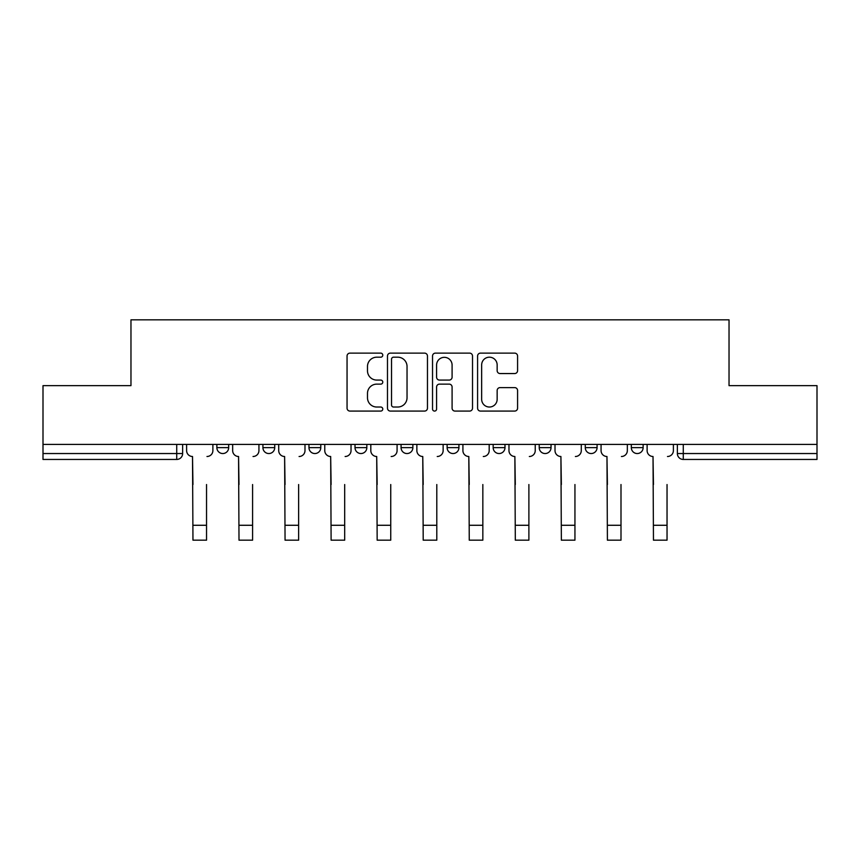 <?xml version="1.0" encoding="UTF-8"?>
<svg xmlns="http://www.w3.org/2000/svg" width="860" height="860" viewBox="0 0 860 860"><rect width="100%" height="100%" fill="white"/><g stroke="black" fill="none" stroke-linecap="round" stroke-linejoin="round"><path stroke-width="1.29" d="M382.775 355.159A2.032 2.032 0 0 0 380.743 353.127L349.956 353.127A2.902 2.902 0 0 0 347.053 356.029L347.053 408.177A2.902 2.902 0 0 0 349.956 411.08L380.743 411.08A2.032 2.032 0 0 0 382.775 409.048A2.032 2.032 0 0 0 380.743 407.027L376.755 407.027A9.277 9.277 0 0 1 367.489 397.75L367.489 393.407A9.277 9.277 0 0 1 376.755 384.13L380.743 384.13A2.032 2.032 0 0 0 382.775 382.109A2.032 2.032 0 0 0 380.743 380.077L376.755 380.077A9.277 9.277 0 0 1 367.489 370.8L367.489 366.457A9.277 9.277 0 0 1 376.755 357.19L380.743 357.19A2.032 2.032 0 0 0 382.775 355.159M585.273 444.394L585.273 447.641L597.076 447.641A5.902 5.902 0 0 1 591.175 453.542A5.902 5.902 0 0 1 585.273 447.641L585.273 444.394M493.167 444.394L493.167 447.641L504.981 447.641A5.902 5.902 0 0 1 499.079 453.542A5.902 5.902 0 0 1 493.167 447.641L493.167 444.394M447.125 444.394L447.125 447.641L458.928 447.641A5.902 5.902 0 0 1 453.026 453.542A5.902 5.902 0 0 1 447.125 447.641L447.125 444.394M355.019 444.394L355.019 447.641L366.833 447.641A5.902 5.902 0 0 1 360.921 453.542A5.902 5.902 0 0 1 355.019 447.641L355.019 444.394M514.678 373.552A2.902 2.902 0 0 0 517.58 370.66L517.58 356.029A2.902 2.902 0 0 0 514.678 353.127L480.493 353.127A2.902 2.902 0 0 0 477.59 356.029L477.59 408.177A2.902 2.902 0 0 0 480.493 411.08L514.678 411.08A2.902 2.902 0 0 0 517.58 408.177L517.58 390.504A2.902 2.902 0 0 0 514.678 387.613L500.047 387.613A2.902 2.902 0 0 0 497.155 390.504L497.155 399.276A7.751 7.751 0 0 1 489.404 407.027A7.751 7.751 0 0 1 481.654 399.276L481.654 364.941A7.751 7.751 0 0 1 489.404 357.19A7.751 7.751 0 0 1 497.155 364.941L497.155 370.66A2.902 2.902 0 0 0 500.047 373.552L514.678 373.552M43 444.394L43 385.645L130.967 385.645L130.967 319.823L729.033 319.823L729.033 385.645L817 385.645L817 444.394L43 444.394L43 453.542L182.632 453.542L182.632 444.394L182.632 453.542A5.902 5.902 0 0 1 176.719 459.444L43 459.444L43 453.542M427.463 356.029A2.902 2.902 0 0 0 424.571 353.127L390.375 353.127A2.902 2.902 0 0 0 387.484 356.029L387.484 408.177A2.902 2.902 0 0 0 390.375 411.08L424.571 411.08A2.902 2.902 0 0 0 427.463 408.177L427.463 356.029M435.429 353.127L469.625 353.127A2.902 2.902 0 0 1 472.516 356.029L472.516 408.177A2.902 2.902 0 0 1 469.625 411.08L454.994 411.08A2.902 2.902 0 0 1 452.091 408.177L452.091 387.032A2.902 2.902 0 0 0 449.2 384.13L439.492 384.13A2.902 2.902 0 0 0 436.59 387.032L436.59 409.048A2.032 2.032 0 0 1 434.569 411.08A2.032 2.032 0 0 1 432.537 409.048L432.537 356.029A2.902 2.902 0 0 1 435.429 353.127M677.368 444.394L677.368 453.542L817 453.542L817 459.444L683.281 459.444A5.902 5.902 0 0 1 677.368 453.542L677.368 444.394M817 444.394L817 453.542M643.13 444.394L643.13 447.641A5.902 5.902 0 0 1 637.228 453.542A5.902 5.902 0 0 1 631.326 447.641L643.13 447.641L643.13 444.394M631.326 444.394L631.326 447.641M597.076 444.394L597.076 447.641M551.034 444.394L551.034 447.641A5.902 5.902 0 0 1 545.122 453.542A5.902 5.902 0 0 1 539.22 447.641L551.034 447.641L551.034 444.394M539.22 444.394L539.22 447.641M504.981 444.394L504.981 447.641L504.981 444.394M458.928 447.641L458.928 444.394L458.928 447.641A5.902 5.902 0 0 1 453.026 453.542M412.875 444.394L412.875 447.641A5.902 5.902 0 0 1 406.973 453.542A5.902 5.902 0 0 1 401.072 447.641A5.902 5.902 0 0 0 406.973 453.542A5.902 5.902 0 0 0 412.875 447.641L412.875 444.394M401.072 444.394L401.072 447.641L412.875 447.641M366.833 444.394L366.833 447.641M320.78 444.394L320.78 447.641A5.902 5.902 0 0 1 314.878 453.542A5.902 5.902 0 0 1 308.966 447.641A5.902 5.902 0 0 0 314.878 453.542A5.902 5.902 0 0 0 320.78 447.641L308.966 447.641L308.966 444.394M262.923 444.394L262.923 447.641L274.727 447.641L274.727 444.394L274.727 447.641A5.902 5.902 0 0 1 268.825 453.542A5.902 5.902 0 0 1 262.923 447.641A5.902 5.902 0 0 0 268.825 453.542M216.87 444.394L216.87 447.641L228.674 447.641L228.674 444.394L228.674 447.641A5.902 5.902 0 0 1 222.772 453.542A5.902 5.902 0 0 1 216.87 447.641A5.902 5.902 0 0 0 222.772 453.542M176.719 444.394L176.719 459.444A5.902 5.902 0 0 0 182.632 453.542M393.568 357.19A2.032 2.032 0 0 0 391.536 359.211L391.536 404.995A2.032 2.032 0 0 0 393.568 407.027L397.761 407.027A9.277 9.277 0 0 0 407.038 397.75L407.038 366.457A9.277 9.277 0 0 0 397.761 357.19L393.568 357.19M452.091 365.081A7.751 7.751 0 0 0 444.34 357.33A7.751 7.751 0 0 0 436.59 365.081L436.59 377.175A2.902 2.902 0 0 0 439.492 380.077L449.2 380.077A2.902 2.902 0 0 0 452.091 377.175L452.091 365.081M186.609 450.586L186.609 444.394L186.609 450.586A5.902 5.902 0 0 0 192.511 456.499L192.963 484.535M192.511 456.499L192.963 540.177L206.54 540.177L206.54 484.535M212.882 450.586L212.882 444.394L212.882 450.586A5.902 5.902 0 0 1 206.98 456.499M206.54 540.177L192.963 540.177M232.662 450.586L232.662 444.394L232.662 450.586A5.902 5.902 0 0 0 238.564 456.499L239.005 484.535M238.564 456.499L239.005 540.177L252.593 540.177L252.593 484.535M258.935 450.586L258.935 444.394L258.935 450.586A5.902 5.902 0 0 1 253.033 456.499M278.715 450.586L278.715 444.394L278.715 450.586A5.902 5.902 0 0 0 284.617 456.499L285.058 484.535M284.617 456.499L285.058 540.177L298.635 540.177L298.635 484.535M304.988 450.586L304.988 444.394L304.988 450.586A5.902 5.902 0 0 1 299.087 456.499M252.593 540.177L239.005 540.177M298.635 540.177L285.058 540.177M324.768 450.586L324.768 444.394L324.768 450.586A5.902 5.902 0 0 0 330.67 456.499L331.111 484.535M330.67 456.499L331.111 540.177L344.688 540.177L344.688 484.535M351.031 450.586L351.031 444.394L351.031 450.586A5.902 5.902 0 0 1 345.129 456.499M370.81 450.586L370.81 444.394L370.81 450.586A5.902 5.902 0 0 0 376.712 456.499L377.164 484.535M376.712 456.499L377.164 540.177L390.741 540.177L390.741 484.535M397.083 450.586L397.083 444.394L397.083 450.586A5.902 5.902 0 0 1 391.182 456.499M416.863 450.586L416.863 444.394L416.863 450.586A5.902 5.902 0 0 0 422.765 456.499L423.206 484.535M422.765 456.499L423.206 540.177L436.794 540.177L436.794 484.535M443.137 450.586L443.137 444.394L443.137 450.586A5.902 5.902 0 0 1 437.235 456.499M344.688 540.177L331.111 540.177M390.741 540.177L377.164 540.177M436.794 540.177L423.206 540.177M462.916 450.586L462.916 444.394L462.916 450.586A5.902 5.902 0 0 0 468.818 456.499L469.259 484.535M468.818 456.499L469.259 540.177L482.836 540.177L482.836 484.535M489.19 450.586L489.19 444.394L489.19 450.586A5.902 5.902 0 0 1 483.288 456.499M482.836 540.177L469.259 540.177M508.969 450.586L508.969 444.394L508.969 450.586A5.902 5.902 0 0 0 514.871 456.499L515.312 484.535M514.871 456.499L515.312 540.177L528.889 540.177L528.889 484.535M535.232 450.586L535.232 444.394L535.232 450.586A5.902 5.902 0 0 1 529.33 456.499M528.889 540.177L515.312 540.177M555.012 450.586L555.012 444.394L555.012 450.586A5.902 5.902 0 0 0 560.913 456.499L561.365 484.535M560.913 456.499L561.365 540.177L574.942 540.177L574.942 484.535M581.285 450.586L581.285 444.394L581.285 450.586A5.902 5.902 0 0 1 575.383 456.499M574.942 540.177L561.365 540.177M601.065 450.586L601.065 444.394L601.065 450.586A5.902 5.902 0 0 0 606.966 456.499L607.407 484.535M606.966 456.499L607.407 540.177L620.995 540.177L620.995 484.535M627.338 450.586L627.338 444.394L627.338 450.586A5.902 5.902 0 0 1 621.436 456.499M620.995 540.177L607.407 540.177M647.118 450.586L647.118 444.394L647.118 450.586A5.902 5.902 0 0 0 653.019 456.499L653.46 484.535M653.019 456.499L653.46 540.177L667.038 540.177L667.038 484.535M673.391 450.586L673.391 444.394L673.391 450.586A5.902 5.902 0 0 1 667.489 456.499M667.038 540.177L653.46 540.177M683.281 444.394L683.281 459.444M206.54 525.277L192.963 525.277M252.593 525.277L239.005 525.277M298.635 525.277L285.058 525.277M344.688 525.277L331.111 525.277M390.741 525.277L377.164 525.277M436.794 525.277L423.206 525.277M482.836 525.277L469.259 525.277M528.889 525.277L515.312 525.277M574.942 525.277L561.365 525.277M620.995 525.277L607.407 525.277M667.038 525.277L653.46 525.277"/></g></svg>

